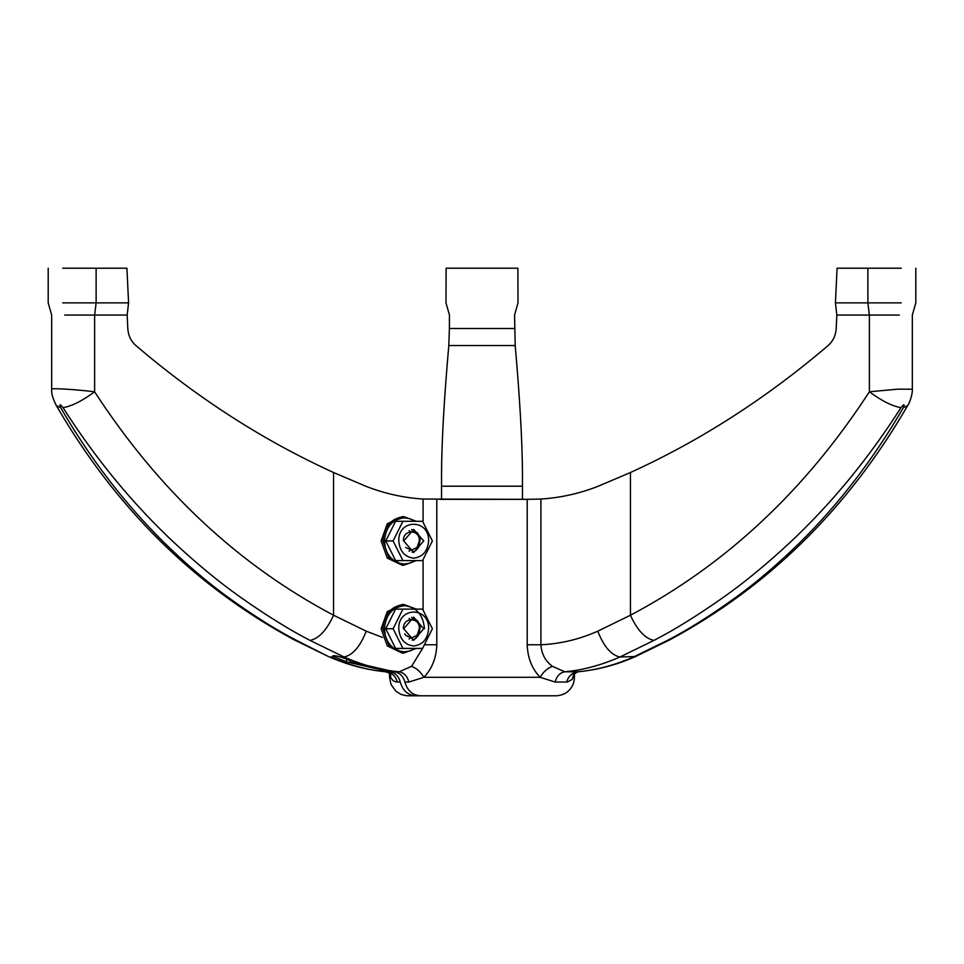 <?xml version="1.0" encoding="UTF-8"?>
<svg xmlns="http://www.w3.org/2000/svg" width="964" height="964" viewBox="0 0 964 964"><rect width="100%" height="100%" fill="white"/><g stroke="black" fill="none" stroke-linecap="round" stroke-linejoin="round"><path stroke-width="1.45" d="M415.002 521.295L409.748 518.644L404.458 517.825C392.384 519.283 385.708 526.995 384.443 540.937L385.311 547.685L387.359 552.95L390.3 557.276L394.469 560.964L399.241 563.253L404.458 564.048L410.303 563.036L415.002 560.578M403.88 516.668L402.145 516.668L387.287 523.777L381.129 540.937L387.287 558.096L402.145 565.205L403.88 565.205L389.022 558.096L382.865 540.937C384.202 526.296 391.203 518.21 403.88 516.668L416.315 521.295M420.581 695.791L550.721 695.791M408.037 695.791L415.761 695.791C407.905 695.225 402.735 690.646 400.265 682.054C398.626 676.101 395.107 672.691 389.685 671.8L346.51 661.858L332.64 656.135M400.265 682.054L396.132 681.958L393.24 680.813L390.902 677.885L390.179 673.896M573.821 673.896L572.279 679.319L567.555 682.006L555.156 682.054L540.129 677.294C531.983 668.823 527.682 657.978 527.212 644.771L527.212 499.34L423.076 499.051C403.386 497.773 384.262 493.496 365.705 486.205L333.556 472.517C263.582 440.62 197.692 398.301 135.888 345.546C130.959 341.184 128.26 335.496 127.802 328.495L127.164 315.059L64.696 315.059M436.788 499.34L436.788 644.771C436.331 657.954 432.017 668.799 423.871 677.294L408.844 682.054L404.892 682.054C403.253 676.101 399.723 672.691 394.312 671.8L351.137 661.858C350.33 660.593 346.835 658.978 340.654 657.014C334.122 655.255 331.688 655.255 333.339 657.014L330.568 657.014C349.317 665.184 367.826 670.113 386.118 671.8L385.721 671.788C389.456 673.089 391.059 673.981 390.577 674.487L390.119 671.86M420.388 695.791C412.52 695.225 407.362 690.646 404.892 682.054M899.304 315.059L836.836 315.059L836.198 328.495C835.74 335.484 833.041 341.172 828.112 345.546C766.211 398.361 700.322 440.681 630.444 472.517L598.295 486.205C579.738 493.496 560.614 497.773 540.924 499.051L540.924 644.771L527.212 644.771M346.51 661.858L346.51 659.087M48.2 268.209L48.2 302.877L51.67 315.059L51.67 389.203C51.2 387.986 75.252 389.408 94.629 391.782C158.662 490.387 238.301 564.868 333.556 615.225L333.556 472.517M62.732 268.209L126.923 268.209L128.574 302.877L62.732 302.877M449.393 328.495L449.441 315.059L445.995 302.877L446.115 268.209L517.885 268.209L518.005 302.877L514.559 315.059L515.198 345.546C519.825 398.156 522.235 440.476 522.452 472.517L522.452 499.051L524.488 499.34L439.512 499.34L441.548 499.051L441.548 472.517C441.753 440.56 444.175 398.24 448.802 345.546L449.393 328.495L514.607 328.495M540.924 499.051L527.212 499.34M439.271 695.791L438.596 695.791M436.788 644.771L424.919 644.771M434.656 695.791L415.761 695.791M420.4 695.791L413.279 695.791M466.974 695.791L414.966 695.791M412.652 695.791L406.049 695.683L400.964 694.381L395.903 691.248L390.962 684.368L389.552 677.294L390.685 677.294L390.553 674.439M422.895 647.941L411.544 666.353L399.132 671.8C381.154 670.137 362.813 665.208 344.088 657.014L310.047 640.409C289.586 629.89 266.136 615.309 239.699 596.68C218.985 581.991 197.234 564.073 174.424 542.901C132.815 503.967 95.689 458.888 63.034 407.664C59.937 403.856 59.141 403.856 60.648 407.664C90.375 458.888 124.959 503.967 164.422 542.901C186.112 564.073 207.043 581.991 227.215 596.68C252.99 615.309 276.102 629.89 296.575 640.409L328.326 656.484C347.317 664.835 366.453 669.932 385.745 671.788M394.312 671.8L399.132 671.8C404.061 672.691 407.302 676.101 408.844 682.054M411.544 666.353C416.508 668.173 420.617 671.812 423.871 677.294L540.129 677.294C543.383 671.812 547.492 668.173 552.456 666.353C545.359 661.135 541.515 653.941 540.924 644.771C560.53 643.844 579.485 639.301 597.788 631.167L630.444 615.225C725.699 564.868 805.338 490.387 869.371 391.782L897.966 389.155L912.33 389.203L912.33 315.059L915.8 302.877L915.8 268.209M573.447 674.439L573.315 677.294L574.448 677.294C574.339 682.861 572.23 687.513 568.097 691.248C563.181 696.189 552.962 695.984 555.963 695.791L551.348 695.791M397.361 682.054C395.577 676.101 391.818 672.691 386.118 671.8L389.685 671.8M555.156 682.054C556.698 676.101 559.939 672.691 564.868 671.8L552.456 666.353M573.881 671.8L573.423 674.487L577.882 671.8C572.182 672.691 568.423 676.101 566.639 682.054M578.255 671.788C598.078 669.811 617.213 664.714 635.674 656.484L619.912 657.014C601.187 665.208 582.846 670.137 564.868 671.8L577.882 671.8C596.101 670.137 614.61 665.208 633.432 657.014L667.425 640.409C687.898 629.89 711.01 615.309 736.785 596.68C756.957 581.991 777.888 564.073 799.578 542.901C839.042 503.967 873.625 458.888 903.352 407.664C904.847 403.856 904.051 403.856 900.966 407.664C868.311 458.888 831.185 503.967 789.576 542.901C766.766 564.073 745.015 581.991 724.301 596.68C697.864 615.309 674.414 629.89 653.954 640.409L619.912 657.014C611.092 655.038 603.717 646.422 597.788 631.167M51.67 389.203C51.249 393.167 52.815 398.65 56.37 405.651L60.648 407.664M96.123 268.209L96.123 302.877L94.629 315.059L94.629 391.782C82.253 400.904 71.722 406.193 63.034 407.664M127.164 315.059L128.574 302.877M901.268 302.877L867.877 302.877L867.877 268.209L837.077 268.209L835.427 302.877L836.836 315.059M835.427 302.877L867.877 302.877L869.371 315.059L869.371 391.782C881.747 400.904 892.278 406.193 900.966 407.664M903.352 407.664L907.63 405.651C910.751 400.952 912.643 392.432 912.33 389.203M867.877 268.209L901.268 268.209M410.519 619.575L409.073 618.514M428.618 628.757C429.438 606.549 397.963 606.549 398.783 628.757C399.735 639.144 404.711 644.892 413.701 645.976C422.69 644.892 427.667 639.144 428.618 628.757M403.699 628.757L413.701 617.201L423.714 628.757L413.701 640.313L403.699 628.757M402.928 648.411L395.589 648.411L385.769 628.757L395.589 609.115L422.569 609.115L402.928 609.115L393.107 628.757L402.928 648.411L422.569 648.411L432.39 628.757L422.569 609.115M422.569 648.411L404.639 648.411M409.073 639.011L410.519 637.951M393.107 628.757L385.769 628.757M424.473 628.757C423.208 614.815 416.532 607.115 404.458 605.645C392.384 607.115 385.708 614.815 384.443 628.757L385.311 635.517L387.359 640.783L390.3 645.109L394.469 648.796L399.241 651.074L404.458 651.869L410.303 650.869L415.002 648.411M403.88 604.488L402.145 604.488L387.287 611.598L381.129 628.757L387.287 645.916L402.145 653.026L403.88 653.026L389.022 645.916L382.865 628.757C384.202 614.128 391.203 606.043 403.88 604.488L416.315 609.115M410.519 531.742L409.073 530.682M428.618 540.937C429.438 518.728 397.963 518.728 398.783 540.937C399.735 551.324 404.711 557.059 413.701 558.156C422.69 557.059 427.667 551.324 428.618 540.937M403.699 540.937L413.701 529.381L423.714 540.937L413.701 552.493L403.699 540.937M422.569 560.578L395.589 560.578L385.769 540.937L395.589 521.295L402.928 521.295L393.107 540.937L402.928 560.578L422.569 560.578L432.39 540.937L422.569 521.295L402.928 521.295M404.639 521.295L422.569 521.295M409.073 551.191L410.519 550.119M393.107 540.937L385.769 540.937M405.724 547.468L411.387 550.179L417.051 547.468L419.328 540.937C420.196 529.164 402.819 528.899 403.386 540.912M411.616 529.489L417.352 532.815L419.605 536.599L420.196 539.563L418.593 547.347L415.785 550.54L412.182 552.276M404.735 633.89L405.724 635.3L411.387 638.011L417.051 635.3L419.328 628.757C420.196 616.984 402.819 616.731 403.386 628.733M411.616 617.322L417.352 620.647L419.605 624.419L420.196 627.395L418.593 635.18L415.785 638.373L412.182 640.096M515.198 345.546L448.802 345.546M522.452 486.205L441.548 486.205M423.076 609.826L423.076 559.867M423.076 522.006L423.076 499.051M382.503 637.409L366.212 631.167C360.283 646.422 352.908 655.038 344.088 657.014L340.654 657.014M366.212 631.167L333.556 615.225C326.808 630.107 318.964 638.505 310.047 640.409M653.954 640.409C645.036 638.505 637.192 630.107 630.444 615.225L630.444 472.517M667.425 640.409L670.028 639.722C768.923 586.317 848.115 508.293 907.618 405.663M56.382 405.663C115.885 508.293 195.077 586.317 293.972 639.722L296.575 640.409M403.88 565.205L416.315 560.578M389.552 677.294L389.552 673.306M574.448 673.306L574.448 677.294M635.674 656.484L670.028 639.722M293.972 639.722L328.326 656.484M403.88 653.026L416.315 648.411"/></g></svg>
